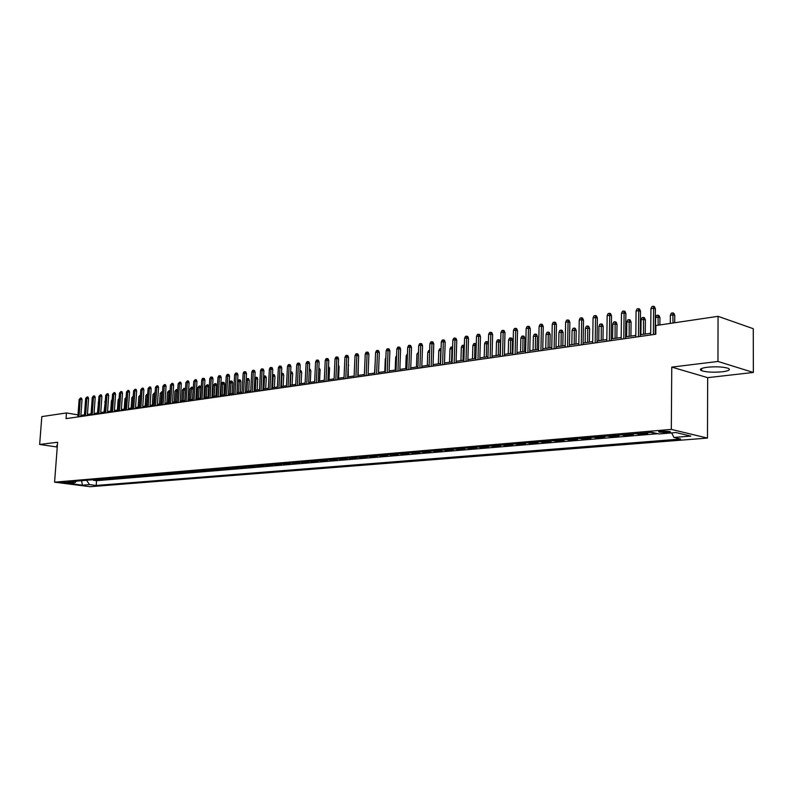 <?xml version="1.0" encoding="UTF-8"?>
<svg xmlns="http://www.w3.org/2000/svg" width="793" height="793" viewBox="0 0 793 793"><rect width="100%" height="100%" fill="white"/><g stroke="black" fill="none" stroke-linecap="round" stroke-linejoin="round"><path stroke-width="1.19" d="M707.297 367.248C700.784 368.17 698.891 369.33 701.617 370.708C706.593 372.214 713.492 372.571 722.324 371.798C728.985 370.876 730.918 369.707 728.133 368.289C723.057 366.792 716.109 366.435 707.297 367.248M57.393 445.091L56.7 445.676L57.334 445.983M661.332 431.075C658.805 431.333 658.091 431.679 659.161 432.126L667.746 432.591C670.283 432.334 671.017 431.977 669.926 431.531L661.332 431.075M753.35 372.462L717.962 361.459L671.76 367.109L707.663 377.656L753.35 372.462L753.261 328.699L718.052 316.328L655.88 325.546L655.801 334.23L66.037 418.625L66.463 412.945L41.821 416.603L39.65 444.447L57.245 447.034M707.663 377.656L707.475 438.083L90.144 486.704L54.578 482.184L671.314 429.4L707.475 438.083M94.605 479.596L97.291 479.943L93.356 480.28L93.396 479.696M97.252 479.368L99.938 479.725L99.977 479.141M99.938 479.725L103.923 479.388L101.226 479.031M107.927 478.466L110.623 478.823L106.589 479.16L106.639 478.575M114.707 477.892L117.414 478.248L113.33 478.595L113.369 478.001M121.567 477.307L124.283 477.673L120.149 478.02L120.189 477.426M128.516 476.722L131.232 477.089L127.049 477.436L127.088 476.841M135.544 476.117L138.269 476.494L134.037 476.851L134.076 476.246M142.661 475.513L145.387 475.889L141.104 476.256L141.144 475.641M149.867 474.908L152.593 475.285L148.261 475.651L148.301 475.037M157.163 474.283L159.899 474.67L155.507 475.037L155.547 474.422M164.547 473.659L167.283 474.045L162.843 474.422L162.882 473.798M172.022 473.024L174.767 473.421L170.267 473.798L170.307 473.173M179.605 472.38L182.35 472.777L177.791 473.163L177.83 472.539M187.267 471.736L190.023 472.132L185.403 472.519L185.443 471.885M195.038 471.072L197.804 471.478L193.125 471.865L193.165 471.23M202.909 470.408L205.674 470.814L200.936 471.211L200.976 470.576M210.879 469.734L213.654 470.14L208.856 470.546L208.886 469.902M218.957 469.05L221.733 469.456L216.866 469.862L216.905 469.218M227.145 468.356L229.92 468.772L224.994 469.178L225.034 468.534M235.432 467.652L238.217 468.068L233.221 468.485L233.261 467.83M243.838 466.938L246.623 467.355L241.568 467.781L241.597 467.127M252.352 466.215L255.138 466.641L250.013 467.077L250.053 466.413M260.986 465.481L263.782 465.917L258.577 466.353L258.617 465.679M269.739 464.738L272.534 465.174L267.261 465.62L267.3 464.946M278.601 463.984L281.406 464.43L276.063 464.876L276.103 464.202M287.601 463.221L290.397 463.667L284.984 464.123L285.024 463.439M296.711 462.448L299.516 462.904L294.034 463.36L294.064 462.676M305.959 461.665L308.764 462.121L303.204 462.587L303.233 461.893M315.336 460.872L318.142 461.328L312.501 461.804L312.531 461.11M324.843 460.069L327.658 460.525L321.938 461.011L321.968 460.307M334.487 459.246L337.303 459.712L331.504 460.208L331.533 459.494M344.281 458.413L347.096 458.889L341.198 459.385L341.238 458.671M354.203 457.571L357.019 458.057L351.041 458.552L351.081 457.839M364.274 456.718L367.09 457.204L361.033 457.71L361.063 456.996M374.494 455.856L377.319 456.342L371.164 456.857L371.193 456.134M384.873 454.974L387.688 455.469L381.443 455.995L381.473 455.261M395.4 454.082L398.215 454.577L391.881 455.113L391.911 454.379M406.085 453.17L408.91 453.675L402.477 454.22L402.507 453.477M416.94 452.258L419.755 452.763L413.222 453.318L413.252 452.565M427.952 451.316L430.768 451.832L424.146 452.397L424.166 451.643M439.134 450.374L441.959 450.89L435.228 451.455L435.248 450.702M450.493 449.403L453.318 449.938L446.479 450.513L446.509 449.75M462.032 448.432L464.857 448.967L457.908 449.552L457.928 448.779M473.758 447.43L476.573 447.976L469.515 448.57L469.545 447.787M485.663 446.419L488.478 446.974L481.311 447.579L481.331 446.796M497.766 445.398L500.571 445.953L493.286 446.568L493.315 445.775M510.058 444.358L512.863 444.913L505.458 445.537L505.488 444.744M522.547 443.297L525.353 443.862L517.829 444.496L517.849 443.693M535.255 442.216L538.05 442.791L530.408 443.436L530.428 442.623M548.161 441.126L550.957 441.701L543.185 442.355L543.205 441.542M561.285 440.006L564.071 440.601L556.18 441.265L556.19 440.442M574.638 438.876L577.413 439.471L569.384 440.155L569.404 439.322M588.208 437.726L590.983 438.331L582.815 439.015L582.835 438.182M602.016 436.556L604.791 437.161L596.475 437.865L596.495 437.022M616.072 435.367L618.827 435.981L610.372 436.695L610.382 435.843M630.356 434.148L633.111 434.782L624.507 435.506L624.517 434.643M644.907 432.919L647.643 433.553L638.89 434.286L638.9 433.424M654.691 432.958L653.531 432.691M67.593 482.897L69.566 482.56L61.002 482.342L67.593 482.897L67.643 482.184M86.536 480.28L89.53 484.612L96.201 485.465L680.672 439.035L673.911 437.449L690.822 436.091L675.943 432.542L658.973 433.959L651.955 432.324L68.039 481.847L74.879 482.729L76.525 481.123M89.53 484.612L82.393 485.187L67.772 483.314L74.879 482.729M93.356 480.28L96.538 480.697L657.932 433.712M653.531 433.057L650.795 432.413M638.89 434.286L636.145 433.662M624.507 435.506L621.752 434.881M610.372 436.695L607.607 436.081M596.475 437.865L593.709 437.26M582.815 439.015L580.04 438.42M569.384 440.155L566.599 439.56M556.18 441.265L553.385 440.68M543.185 442.355L540.39 441.78M530.408 443.436L527.603 442.871M517.829 444.496L515.034 443.931M505.458 445.537L502.653 444.982M493.286 446.568L490.48 446.013M481.311 447.579L478.496 447.034M469.515 448.57L466.7 448.035M457.908 449.552L455.093 449.016M446.479 450.513L443.664 449.988M435.228 451.455L432.403 450.939M424.146 452.397L421.321 451.881M413.222 453.318L410.407 452.803M402.477 454.22L399.652 453.715M391.881 455.113L389.066 454.617M381.443 455.995L378.628 455.499M371.164 456.857L368.349 456.371M361.033 457.71L358.218 457.234M351.041 458.552L348.226 458.076M341.198 459.385L338.393 458.919M331.504 460.208L328.689 459.742M321.938 461.011L319.123 460.555M312.501 461.804L309.696 461.348M303.204 462.587L300.398 462.141M294.034 463.36L291.229 462.914M284.984 464.123L282.189 463.687M276.063 464.876L273.268 464.44M267.261 465.62L264.475 465.184M258.577 466.353L255.792 465.917M250.013 467.077L247.228 466.651M241.568 467.781L238.782 467.364M233.221 468.485L230.446 468.068M224.994 469.178L222.218 468.772M216.866 469.862L214.1 469.456M208.856 470.546L206.091 470.14M200.936 471.211L198.181 470.804M193.125 471.865L190.37 471.468M185.403 472.519L182.658 472.122M177.791 473.163L175.045 472.767M170.267 473.798L167.531 473.411M162.843 474.422L160.107 474.036M155.507 475.037L152.771 474.66M148.261 475.651L145.535 475.275M141.104 476.256L138.379 475.879M134.037 476.851L131.321 476.484M127.049 477.436L124.342 477.069M120.149 478.02L117.443 477.654M113.33 478.595L110.633 478.238M106.589 479.16L103.903 478.803M717.962 361.459L718.052 316.328M671.76 367.109L671.314 429.4M54.578 482.184L57.611 442.246L39.65 444.447M84.464 414.858L80.876 415.363M78.001 414.878L66.463 412.945M655.821 332.505L655.187 332.604M650.696 333.248L640.258 334.755M635.808 335.389L625.598 336.866M621.177 337.501L611.195 338.938M606.814 339.573L597.03 340.98M592.698 341.605L583.123 342.992M578.821 343.607L569.443 344.955M565.181 345.57L556.002 346.898M551.769 347.503L542.779 348.801M538.586 349.406L529.774 350.675M525.62 351.279L516.996 352.518M512.873 353.113L504.417 354.332M500.324 354.917L492.047 356.116M487.982 356.701L479.864 357.871M475.85 358.446L467.89 359.596M463.895 360.171L456.104 361.301M452.139 361.866L444.496 362.966M440.571 363.531L433.067 364.611M429.172 365.176L421.826 366.237M417.961 366.792L410.754 367.833M406.918 368.388L399.841 369.399M396.034 369.954L389.105 370.955M385.329 371.501L378.519 372.482M374.772 373.017L368.101 373.979M364.384 374.514L357.831 375.456M354.134 375.991L347.711 376.913M344.053 377.448L337.749 378.35M334.101 378.876L327.915 379.768M324.307 380.293L318.231 381.165M314.643 381.681L308.685 382.543M305.127 383.059L299.278 383.901M295.739 384.407L289.99 385.239M286.481 385.745L280.841 386.558M277.362 387.063L271.821 387.856M268.361 388.352L262.919 389.135M259.48 389.631L254.147 390.404M250.727 390.899L245.483 391.653M242.093 392.139L236.948 392.882M233.578 393.368L228.523 394.101M225.172 394.577L220.206 395.301M216.876 395.776L211.999 396.48M208.698 396.956L203.9 397.65M200.619 398.116L195.911 398.8M192.649 399.266L188.02 399.94M184.789 400.406L180.229 401.06M177.017 401.526L172.547 402.17M169.355 402.626L164.954 403.26M161.782 403.716L157.46 404.341M154.308 404.797L150.065 405.401M146.933 405.857L142.76 406.462M139.647 406.908L135.544 407.503M132.451 407.949L128.416 408.524M125.334 408.97L121.379 409.545M118.316 409.981L114.42 410.546M111.377 410.982L107.551 411.537M104.527 411.973L100.761 412.509M97.757 412.945L94.05 413.48M91.066 413.906L87.428 414.432M80.856 416.513L80.936 415.373M96.538 480.697L96.201 485.465M673.911 437.449L671.681 432.899M81.61 480.697L82.393 485.187M80.797 416.513L82.036 399.622L80.301 399.315L79.013 416.771M79.131 399.503L80.539 397.957L80.301 399.315L79.131 399.503L77.843 416.94M80.539 397.957L81.501 398.126L82.036 399.622M98.481 402.814L97.48 412.984M98.203 402.864L98.53 402.239M87.349 415.582L88.578 398.582L86.843 398.274L85.565 415.839M85.664 398.463L87.071 396.906L86.843 398.274L85.664 398.463L84.375 416.008M87.071 396.906L88.043 397.075L88.578 398.582M93.97 414.63L95.2 397.541L93.465 397.224L92.186 414.888M92.266 397.412L93.693 395.846L93.465 397.224L92.266 397.412L90.987 415.056M93.693 395.846L94.654 396.024L95.2 397.541M100.681 413.668L101.9 396.48L100.156 396.163L98.887 413.926M98.947 396.351L100.384 394.775L100.156 396.163L98.947 396.351L97.678 414.105M100.384 394.775L101.355 394.954L101.9 396.48M107.471 412.697L108.691 395.4L106.936 395.083L105.677 412.955M105.717 395.281L107.164 393.695L106.936 395.083L105.717 395.281L104.448 413.133M107.164 393.695L108.135 393.873L108.691 395.4M105.251 401.783L104.052 412.043M104.775 401.853L105.32 400.802M112.1 400.733L111.416 400.842L110.693 411.081M111.416 400.842L112.19 399.385M119.029 399.672L118.137 399.811L117.423 410.11M118.137 399.811L119.128 398.324M126.047 398.601L124.947 398.77L124.233 409.129M124.947 398.77L126.146 397.234M114.341 411.716L115.55 394.319L113.795 393.992L112.537 411.973M112.556 394.19L114.023 392.594L113.795 393.992L112.556 394.19L111.298 412.152M114.023 392.594L114.995 392.773L115.55 394.319M133.155 397.541L131.826 397.709L131.123 408.137M133.214 396.559L132.372 407.959M131.826 397.709L133.244 396.143M121.289 410.724L122.499 393.219L120.744 392.892L119.495 410.982M119.485 393.09L120.962 391.484L120.744 392.892L119.485 393.09L118.236 411.161M120.962 391.484L121.934 391.663L122.499 393.219M128.337 409.713L129.537 392.109L127.772 391.782L126.533 409.971M126.503 391.98L127.99 390.364L127.772 391.782L126.503 391.98L125.254 410.15M127.99 390.364L128.962 390.543L129.537 392.109M135.464 408.692L136.654 390.979L134.889 390.652L133.65 408.95M133.601 390.85L135.107 389.224L134.889 390.652L133.601 390.85L132.362 409.138M135.107 389.224L136.079 389.403L136.654 390.979M142.681 407.661L143.87 389.839L142.096 389.502L140.867 407.919M140.797 389.71L142.304 388.074L142.096 389.502L140.797 389.71L139.558 408.108M142.304 388.074L143.285 388.253L143.87 389.839M149.986 406.611L151.166 388.679L149.391 388.342L148.172 406.878M148.073 388.55L149.599 386.905L149.391 388.342L148.073 388.55L146.854 407.067M149.599 386.905L150.581 387.093L151.166 388.679M140.341 396.51L138.795 396.649L138.091 407.136M138.795 396.649L140.262 395.063L139.36 406.948M147.617 395.459L145.853 395.568L145.149 406.115M145.853 395.568L147.329 393.972L146.427 405.927M154.992 394.408L152.99 394.478L152.296 405.084M152.99 394.478L154.476 392.862L153.584 404.896M154.476 392.862L155.081 392.981M162.456 393.338L160.216 393.368L159.522 404.043M160.216 393.368L161.722 391.752L160.84 403.855M161.722 391.752L162.545 391.911M170.009 392.267L167.531 392.248L166.847 402.983M167.531 392.248L169.048 390.622L168.175 402.794M169.048 390.622L170.089 391.028M157.381 405.56L158.56 387.509L156.786 387.172L155.567 405.818M155.448 387.38L156.984 385.725L156.786 387.172L155.448 387.38L154.229 406.006M156.984 385.725L157.966 385.913L158.56 387.509M177.672 391.177L174.936 391.118L174.262 401.922M174.936 391.118L176.472 389.472L175.6 401.724M176.472 389.472L177.711 390.424M164.875 404.48L166.044 386.33L164.27 385.983L163.061 404.747M162.912 386.201L164.468 384.526L164.27 385.983L162.912 386.201L161.703 404.936M164.468 384.526L165.45 384.714L166.044 386.33M185.423 390.067L182.44 389.968L181.766 400.842M182.44 389.968L183.986 388.312L183.124 400.643M183.986 388.312L184.947 388.501L185.443 389.829M172.468 403.399L173.627 385.13L171.843 384.783L170.644 403.657M170.475 385.001L172.041 383.316L171.843 384.783L170.475 385.001L169.276 403.855M172.041 383.316L173.023 383.505L173.627 385.13M190.033 388.808L191.589 387.143L192.56 387.331L193.155 388.927L190.033 388.808L189.368 399.741M191.589 387.143L190.746 399.543M193.155 388.927L192.521 399.285M180.16 402.299L181.31 383.911L179.525 383.564L178.336 402.557M178.138 383.782L179.714 382.087L179.525 383.564L178.138 383.782L176.938 402.755M179.714 382.087L180.705 382.285L181.31 383.911M197.725 387.628L199.301 385.953L200.262 386.141L200.867 387.757L197.725 387.628L197.06 398.631M199.301 385.953L198.458 398.433M200.867 387.757L200.232 398.175M187.941 401.179L189.081 382.682L187.297 382.325L186.117 401.446M185.889 382.553L187.485 380.838L187.297 382.325L185.889 382.553L184.71 401.645M187.485 380.838L188.476 381.036L189.081 382.682M205.516 386.429L207.102 384.754L208.073 384.942L208.678 386.558L205.516 386.429L204.862 397.511M207.102 384.754L206.269 397.303M208.678 386.558L208.053 397.045M195.831 400.059L196.961 381.433L195.177 381.076L193.998 400.316M193.75 381.304L195.356 379.579L195.177 381.076L193.75 381.304L192.57 400.524M195.356 379.579L196.347 379.788L196.961 381.433M213.406 385.229L215.002 383.525L215.974 383.723L216.588 385.358L213.406 385.229L212.752 396.371M215.002 383.525L214.189 396.163M216.588 385.358L215.974 395.905M203.821 398.909L204.951 380.174L203.157 379.807L201.987 399.176M201.709 380.035L202.522 378.439L203.325 378.311L203.157 379.807L201.709 380.035L200.55 399.375M203.325 378.311L204.326 378.509L204.951 380.174M211.919 397.749L213.03 378.885L211.235 378.529L210.086 398.017M209.778 378.757L210.601 377.141L211.414 377.012L211.235 378.529L209.778 378.757L208.618 398.225M211.414 377.012L212.405 377.22L213.03 378.885M220.127 396.579L221.227 377.597L219.433 377.22L218.293 396.837M217.946 377.458L218.779 375.832L219.602 375.704L219.433 377.22L217.946 377.458L216.806 397.055M219.602 375.704L220.593 375.912L221.227 377.597M228.443 395.39L229.534 376.279L227.73 375.902L226.6 395.648M226.233 376.14L227.066 374.514L227.898 374.375L227.73 375.902L226.233 376.14L225.103 395.866M227.898 374.375L228.899 374.583L229.534 376.279M236.869 394.18L237.95 374.95L236.145 374.574L235.025 394.448M234.629 374.811L235.462 373.166L236.304 373.027L236.145 374.574L234.629 374.811L233.509 394.666M236.304 373.027L237.305 373.245L237.95 374.95M245.414 392.961L246.484 373.592L244.68 373.216L243.57 393.219M243.134 373.463L243.966 371.808L244.829 371.669L244.68 373.216L243.134 373.463L242.024 393.447M244.829 371.669L245.83 371.877L246.484 373.592M254.077 391.722L255.128 372.224L253.324 371.838L252.224 391.98M251.758 372.086L252.6 370.42L253.473 370.281L253.324 371.838L251.758 372.086L250.657 392.208M253.473 370.281L254.474 370.5L255.128 372.224M262.85 390.463L263.9 370.837L262.086 370.45L261.006 390.731M260.5 370.698L261.343 369.023L262.225 368.884L262.086 370.45L260.5 370.698L259.41 390.959M262.225 368.884L263.236 369.102L263.9 370.837M271.751 389.185L272.782 369.429L270.968 369.042L269.898 389.452M269.362 369.29L270.215 367.605L271.107 367.466L270.968 369.042L269.362 369.29L268.292 389.68M271.107 367.466L272.118 367.684L272.782 369.429M280.772 387.896L281.793 368.011L279.979 367.605L278.918 388.164M278.353 367.873L279.205 366.168L280.107 366.019L279.979 367.605L278.353 367.873L277.292 388.392M280.107 366.019L281.119 366.247L281.793 368.011M289.931 386.587L290.932 366.564L289.118 366.158L288.077 386.855M287.462 366.425L288.325 364.711L289.237 364.562L289.118 366.158L287.462 366.425L286.412 387.093M289.237 364.562L290.248 364.79L290.932 366.564M299.209 385.259L300.2 365.097L298.376 364.691L297.355 385.527M296.701 364.949L297.563 363.234L298.495 363.085L298.376 364.691L296.701 364.949L295.67 385.765M298.495 363.085L299.506 363.313L300.2 365.097M308.616 383.911L309.597 363.61L307.773 363.194L306.762 384.179M306.078 363.462L306.941 361.727L307.892 361.578L307.773 363.194L306.078 363.462L305.057 384.427M307.892 361.578L308.903 361.806L309.597 363.61M318.171 382.543L319.133 362.094L317.309 361.677L316.308 382.811M315.584 361.955L316.457 360.21L317.418 360.052L317.309 361.677L315.584 361.955L314.583 383.059M317.418 360.052L318.429 360.29L319.133 362.094M327.856 381.155L328.798 360.567L326.974 360.151L325.992 381.423M325.229 360.428L326.101 358.664L327.073 358.505L326.974 360.151L325.229 360.428L324.238 381.681M327.073 358.505L328.094 358.743L328.798 360.567M337.679 379.758L338.611 359.011L336.787 358.585L335.826 380.016M335.013 358.872L335.895 357.098L336.876 356.939L336.787 358.585L335.013 358.872L334.041 380.273M336.876 356.939L337.897 357.177L338.611 359.011M347.651 378.33L348.563 357.435L346.739 357.009L345.788 378.588M344.935 357.296L345.827 355.512L346.828 355.353L346.739 357.009L344.935 357.296L343.984 378.856M346.828 355.353L347.84 355.591L348.563 357.435M357.772 376.883L358.664 355.839L356.84 355.403L355.908 377.141M355.016 355.69L355.898 353.896L356.919 353.737L356.84 355.403L355.016 355.69L354.075 377.409M356.919 353.737L357.93 353.975L358.664 355.839M221.406 384L222.209 382.414L223.011 382.295L223.983 382.494L224.597 384.129L221.406 384L220.751 395.221M223.011 382.295L222.199 395.013M224.597 384.129L223.993 394.755M229.494 382.761L230.307 381.165L231.12 381.046L232.091 381.245L232.716 382.89L229.494 382.761L228.85 394.052M231.12 381.046L230.327 393.834M232.716 382.89L232.111 393.576M237.702 381.502L238.515 379.906L239.337 379.778L240.319 379.976L240.943 381.641L237.702 381.502L237.067 392.862M239.337 379.778L238.554 392.654M240.943 381.641L240.348 392.396M246.127 380.006L247.664 378.489L248.645 378.697L249.28 380.362L247.515 380.006L246.891 391.455M247.664 378.489L247.515 380.006L246.117 380.214M249.28 380.362L248.685 391.187M254.811 378.211L255.257 377.319L257.081 377.399L257.725 379.084L255.961 378.707L255.336 390.235M256.099 377.19L255.961 378.707L254.771 378.895M257.725 379.084L257.13 389.978M263.603 376.378L265.635 376.08L266.279 377.775L264.515 377.399L263.9 388.996M264.654 375.872L264.515 377.399L263.544 377.547M266.279 377.775L265.695 388.739M272.514 374.663L274.299 374.742L274.953 376.447L273.189 376.07L272.574 387.747M273.317 374.534L273.189 376.07L272.435 376.189M274.953 376.447L274.378 387.49M281.525 373.265L283.081 373.394L283.735 375.109L281.971 374.732L281.376 386.478M282.1 373.176L281.446 374.811M283.735 375.109L283.17 386.221M290.664 371.858L291.983 372.016L292.647 373.751L290.882 373.364L290.288 385.19M291.001 371.808L290.585 373.414M292.647 373.751L292.092 384.932M299.932 370.43L301.013 370.628L301.677 372.373L299.913 371.986L299.328 383.891M300.032 370.41L299.863 371.986M301.677 372.373L301.132 383.634M309.339 369.042L310.162 369.221L310.836 370.975L310.291 382.315M310.836 370.975L309.26 370.628M318.865 367.665L320.124 369.558L319.589 380.967M320.124 369.558L318.796 369.26M328.54 366.277L329.541 368.121L329.016 379.609M329.541 368.121L328.461 367.873M338.353 364.869L339.087 366.663L338.571 378.231M339.087 366.663L338.274 366.475M348.286 363.937L348.266 376.844M348.771 365.186L348.236 365.058M358.357 363.085L358.099 375.426M375.287 360.448L374.554 373.047M368.041 375.406L368.923 354.223L367.09 353.777L366.178 375.674M365.236 354.075L366.128 352.261L367.159 352.092L367.09 353.777L365.236 354.075L364.324 375.941M367.159 352.092L368.18 352.34L368.923 354.223M378.469 373.919L379.322 352.568L377.498 352.122L376.606 374.187M375.614 352.419L376.516 350.595L377.557 350.437L377.498 352.122L375.614 352.419L374.712 374.455M377.557 350.437L378.578 350.684L379.322 352.568M389.046 372.403L389.888 350.902L388.055 350.447L387.182 372.67M386.141 350.754L387.053 348.91L388.114 348.742L388.055 350.447L386.141 350.754L385.269 372.948M388.114 348.742L389.125 348.999L389.888 350.902M399.791 370.866L400.604 349.207L398.78 348.742L397.927 371.134M396.837 349.049L397.749 347.205L398.829 347.027L398.78 348.742L396.837 349.049L395.985 371.411M398.829 347.027L399.841 347.284L400.604 349.207M410.695 369.3L411.498 347.483L409.664 347.017L408.831 369.568M407.691 347.334L408.613 345.461L409.703 345.292L409.664 347.017L407.691 347.334L406.859 369.855M409.703 345.292L410.724 345.55L411.498 347.483M421.767 367.724L422.55 345.728L420.716 345.262L419.913 367.982M418.714 345.579L419.636 343.696L420.746 343.518L420.716 345.262L418.714 345.579L417.901 368.269M420.746 343.518L421.767 343.785L422.55 345.728M433.018 366.108L433.781 343.954L431.947 343.478L431.164 366.376M429.915 343.805L430.837 341.912L431.967 341.724L431.947 343.478L429.915 343.805L429.122 366.663M431.967 341.724L432.988 341.991L433.781 343.954M444.447 364.473L445.18 342.15L443.346 341.664L442.583 364.74M441.285 341.991L442.216 340.088L443.366 339.9L443.346 341.664L441.285 341.991L440.521 365.038M443.366 339.9L444.377 340.177L445.18 342.15M456.054 362.817L456.758 340.316L454.934 339.83L454.191 363.075M452.833 340.157L453.774 338.234L454.934 338.056L454.934 339.83L452.833 340.157L452.089 363.382M454.934 338.056L455.955 338.324L456.758 340.316M467.84 361.122L468.524 338.452L466.7 337.957L465.987 361.39M464.569 338.294L465.511 336.361L466.69 336.173L466.7 337.957L464.569 338.294L463.855 361.697M466.69 336.173L467.711 336.45L468.524 338.452M385.824 358.832L385.289 358.912L384.793 371.57M385.289 358.912L385.864 357.742M396.53 357.197L395.677 357.326L395.182 370.073M395.677 357.326L396.589 355.522M407.394 355.532L406.214 355.71L405.729 368.557M406.214 355.71L407.453 353.847M418.426 353.837L416.91 354.075L416.444 367.01M416.91 354.075L418.486 352.142M429.628 352.122L427.764 352.409L427.308 365.444M427.764 352.409L428.656 350.575L429.687 350.417M441.007 350.476L438.777 350.724L438.341 363.858M438.777 350.724L439.689 348.87L440.799 348.702L440.343 363.571M452.555 348.841L449.968 349.009L449.542 362.242M449.968 349.009L450.88 347.146L452.01 346.967L451.574 361.945M452.01 346.967L452.615 347.126M464.301 347.195L461.338 347.275L460.921 360.597M461.338 347.275L462.25 345.391L463.39 345.213L462.983 360.3M463.39 345.213L464.351 345.47M476.226 345.52L472.876 345.51L472.469 358.932M472.876 345.51L473.788 343.607L474.957 343.428L474.571 358.634M474.957 343.428L476.256 344.469M488.349 343.825L484.592 343.716L484.206 357.246M484.592 343.716L485.514 341.803L486.694 341.614L486.337 356.939M486.694 341.614L487.685 341.882L488.359 343.528M479.824 359.407L480.479 336.559L478.655 336.063L477.971 359.675M476.494 336.401L477.436 334.448L478.645 334.259L478.655 336.063L476.494 336.401L475.8 359.982M478.645 334.259L479.656 334.537L480.479 336.559M496.497 341.892L497.429 339.959L498.628 339.781L499.61 340.048L500.433 342.041L496.497 341.892L496.131 355.522M498.628 339.781L498.291 355.214M500.433 342.041L500.086 354.957M491.997 357.673L492.631 334.636L490.808 334.131L490.153 357.93M488.607 334.477L489.559 332.515L490.778 332.317L490.808 334.131L488.607 334.477L487.943 358.248M490.778 332.317L491.789 332.604L492.631 334.636M504.378 355.898L504.982 332.683L503.159 332.168L502.524 356.166M500.918 332.525L501.88 330.542L503.119 330.344L503.159 332.168L500.918 332.525L500.284 356.483M503.119 330.344L504.13 330.631L504.982 332.683M516.957 354.094L517.532 330.701L515.708 330.175L515.113 354.362M513.438 330.542L514.399 328.54L515.658 328.332L515.708 330.175L513.438 330.542L512.833 354.689M515.658 328.332L516.669 328.629L517.532 330.701M529.744 352.27L530.289 328.679L528.475 328.153L527.9 352.528M526.155 328.52L527.127 326.498L528.406 326.3L528.475 328.153L526.155 328.52L525.581 352.865M528.406 326.3L529.417 326.587L530.289 328.679M542.739 350.407L543.264 326.627L541.45 326.092L540.905 350.675M539.091 326.468L540.063 324.436L541.371 324.218L541.45 326.092L539.091 326.468L538.546 351.012M541.371 324.218L542.382 324.525L543.264 326.627M555.962 348.514L556.448 324.535L554.644 324L554.138 348.781M552.245 324.377L553.227 322.325L554.555 322.117L554.644 324L552.245 324.377L551.74 349.118M554.555 322.117L555.556 322.414L556.448 324.535M569.414 346.591L569.87 322.414L568.056 321.869L567.59 346.848M565.627 322.255L566.608 320.184L567.957 319.966L568.056 321.869L565.627 322.255L565.151 347.205M567.957 319.966L568.968 320.273L569.87 322.414M583.093 344.628L583.509 320.253L581.705 319.698L581.269 344.896M579.237 320.094L580.218 318.003L581.596 317.785L581.705 319.698L579.237 320.094L578.791 345.252M581.596 317.785L582.597 318.102L583.509 320.253M597.01 342.645L597.387 318.062L595.593 317.497L595.196 342.903M593.075 317.894L594.066 315.792L595.464 315.564L595.593 317.497L593.075 317.894L592.668 343.26M595.464 315.564L596.465 315.882L597.387 318.062M611.165 340.613L611.512 315.822L609.718 315.247L609.361 340.871M607.16 315.654L608.162 313.542L609.579 313.314L609.718 315.247L607.16 315.654L606.794 341.238M609.579 313.314L610.58 313.631L611.512 315.822M508.591 340.038L509.522 338.096L510.742 337.907L511.733 338.185L512.565 340.197L508.591 340.038L508.244 353.777M510.742 337.907L510.444 353.46M512.565 340.197L512.228 353.202M520.882 338.155L521.824 336.202L523.063 336.014L524.044 336.291L524.887 338.314L520.882 338.155L520.545 352.003M523.063 336.014L522.785 351.686M524.887 338.314L524.57 351.428M533.372 336.242L534.313 334.269L535.572 334.081L536.554 334.359L537.406 336.401L533.372 336.242L533.055 350.209M535.572 334.081L535.325 349.882M537.406 336.401L537.109 349.624M546.06 334.299L547.011 332.317L548.29 332.118L549.271 332.406L550.134 334.458L546.06 334.299L545.762 348.375M548.29 332.118L548.072 348.038M550.134 334.458L549.856 347.78M558.966 332.326L559.917 330.324L561.216 330.126L562.197 330.413L563.07 332.485L558.966 332.326L558.678 346.511M561.216 330.126L561.028 346.174M563.07 332.485L562.802 345.917M572.08 330.314L573.042 328.302L574.36 328.094L575.341 328.391L576.224 330.483L572.08 330.314L571.812 344.618M574.36 328.094L574.201 344.271M576.224 330.483L575.976 344.013M585.412 328.272L586.384 326.24L587.722 326.032L588.693 326.329L589.595 328.441L585.412 328.272L585.175 342.695M587.722 326.032L587.603 342.338M589.595 328.441L589.368 342.09M598.973 326.201L599.944 324.149L601.312 323.94L602.284 324.238L603.186 326.369L598.973 326.201L598.755 340.732M601.312 323.94L601.223 340.375M603.186 326.369L602.977 340.128M612.771 324.089L613.742 322.017L615.13 321.809L616.102 322.117L617.013 324.258L612.771 324.089L612.563 338.74M615.13 321.809L615.081 338.383M617.013 324.258L616.835 338.125M626.797 321.938L627.778 319.857L629.186 319.638L630.157 319.946L631.079 322.107L626.797 321.938L626.619 336.718M629.186 319.638L629.166 336.351M631.079 322.107L630.921 336.103M625.578 338.552L625.885 313.552L624.101 312.967L623.774 338.809M621.494 313.384L622.495 311.243L623.942 311.015L624.101 312.967L621.494 313.384L621.157 339.186M623.942 311.015L624.934 311.342L625.885 313.552M641.071 319.757L642.052 317.656L643.49 317.428L644.451 317.745L645.393 319.926L643.658 319.361L641.071 319.757L640.903 334.656M643.49 317.428L643.51 334.279M645.393 319.926L645.244 334.031M640.238 336.45L640.516 311.233L638.732 310.638L638.444 336.708M636.075 311.064L637.086 308.913L638.563 308.675L638.732 310.638L636.075 311.064L635.788 337.094M638.563 308.675L639.555 309.002L640.516 311.233M655.583 317.537L656.574 315.416L658.041 315.188L659.003 315.505L659.954 317.706L658.23 317.131L655.583 317.537L655.454 332.564M658.041 315.188L658.16 325.209M659.954 317.706L659.885 324.952M655.167 334.319L655.405 308.883L653.63 308.279L653.382 334.577M650.924 308.705L651.945 306.534L653.442 306.296L653.63 308.279L650.924 308.705L650.676 334.963M653.442 306.296L654.423 306.633L655.405 308.883M670.363 315.277L671.354 313.136L672.851 312.908L673.802 313.225L674.764 315.445L673.049 314.861L670.363 315.277L670.303 323.415M672.851 312.908L672.989 323.009M674.764 315.445L674.714 322.761M659.161 432.126L659.052 431.451M701.627 368.477L701.617 370.708"/></g></svg>
